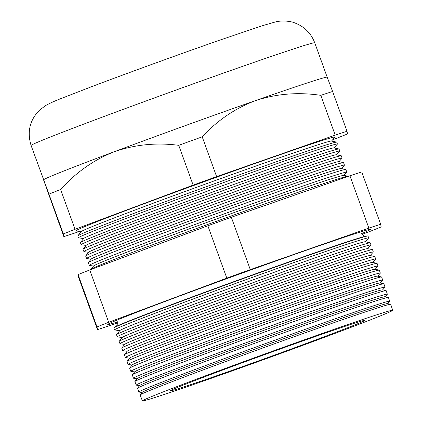 <?xml version="1.0" encoding="UTF-8"?>
<svg xmlns="http://www.w3.org/2000/svg" width="422" height="422" viewBox="0 0 422 422"><rect width="100%" height="100%" fill="white"/><g stroke="black" fill="none" stroke-linecap="round" stroke-linejoin="round"><path stroke-width="0.63" d="M113.903 327.963L114.278 327.493A134.623 2.479 -19.9 0 1 303.745 256.708A134.623 2.479 -19.9 0 1 367.335 235.887L367.926 236.009A135.14 2.49 160.1 0 0 304.093 256.908A135.14 2.49 160.1 0 0 113.903 327.963A135.14 2.49 160.1 0 0 113.871 328.058L114.589 329.893A135.087 2.49 160.1 0 0 114.694 329.941L119.69 330.7M117.406 322.007A139.698 2.574 -19.9 0 1 107.731 324.492A139.698 2.574 -19.9 0 1 172.856 298.544A139.698 2.574 -19.9 0 1 304.373 250.942A139.698 2.574 -19.9 0 1 370.442 229.389A139.698 2.574 -19.9 0 1 361.417 233.672M333.997 147.937L337.357 144.16A137.677 2.537 160.1 0 0 337.4 144.05L336.777 142.182A137.73 2.537 160.1 0 0 336.693 142.13L331.365 141.038A133.088 2.453 160.1 0 0 268.503 161.615A133.088 2.453 160.1 0 0 81.198 231.599L77.801 235.845A137.73 2.537 160.1 0 0 77.769 235.94L78.492 237.776A137.677 2.537 160.1 0 0 78.592 237.829L83.593 238.583M331.513 141.069L335.015 137.124A137.873 2.543 160.1 0 0 269.853 158.287A137.873 2.543 160.1 0 0 138.142 205.983A137.873 2.543 160.1 0 0 75.891 230.929L81.103 231.715M336.693 142.13A137.73 2.537 160.1 0 0 271.636 163.425A137.73 2.537 160.1 0 0 77.801 235.845M337.4 144.05A137.677 2.537 160.1 0 0 272.285 165.287A137.677 2.537 160.1 0 0 142.62 212.219A137.677 2.537 160.1 0 0 78.492 237.776M338.966 148.955L333.849 147.906A133.088 2.453 160.1 0 0 270.987 168.483A133.088 2.453 160.1 0 0 83.683 238.467L80.428 242.544A137.54 2.537 -19.9 0 1 273.999 170.224A137.54 2.537 -19.9 0 1 338.966 148.955A137.54 2.537 -19.9 0 1 339.051 149.008L339.742 151.087A137.482 2.532 160.1 0 0 274.717 172.292A137.482 2.532 160.1 0 0 145.237 219.16A137.482 2.532 160.1 0 0 81.193 244.676A137.482 2.532 160.1 0 0 81.298 244.728L86.077 245.451M81.193 244.676L80.396 242.639A137.54 2.537 -19.9 0 1 80.428 242.544M341.234 155.776L336.339 154.774A133.088 2.453 160.1 0 0 273.477 175.357A133.088 2.453 160.1 0 0 86.172 245.335L83.05 249.238A137.35 2.532 -19.9 0 1 276.357 177.018A137.35 2.532 -19.9 0 1 341.234 155.776A137.35 2.532 -19.9 0 1 341.319 155.829L342.078 158.118A137.287 2.532 160.1 0 0 277.148 179.297A137.287 2.532 160.1 0 0 147.848 226.097A137.287 2.532 160.1 0 0 83.899 251.581A137.287 2.532 160.1 0 0 84.004 251.633L88.562 252.319M83.899 251.581L83.018 249.333A137.35 2.532 -19.9 0 1 83.05 249.238M90.925 269.51L90.894 269.421A136.786 2.521 -19.9 0 1 90.925 269.326A136.786 2.521 -19.9 0 1 283.436 197.401A136.786 2.521 -19.9 0 1 348.044 176.254A136.786 2.521 -19.9 0 1 348.129 176.301L348.161 176.401M348.044 176.254L343.798 175.378A133.088 2.453 160.1 0 0 280.936 195.961A133.088 2.453 160.1 0 0 93.631 265.939L90.925 269.326M343.946 175.41L346.715 172.292A136.902 2.521 160.1 0 0 346.763 172.187A136.902 2.521 160.1 0 0 282.012 193.302A136.902 2.521 160.1 0 0 153.08 239.97A136.902 2.521 160.1 0 0 89.311 265.38A136.902 2.521 160.1 0 0 89.411 265.433L93.536 266.055M89.311 265.38L88.267 262.727A136.976 2.527 -19.9 0 1 88.298 262.632A136.976 2.527 -19.9 0 1 281.073 190.607A136.976 2.527 -19.9 0 1 345.776 169.428A136.976 2.527 -19.9 0 1 345.861 169.48L346.763 172.187M345.776 169.428L341.314 168.51A133.088 2.453 160.1 0 0 278.446 189.093A133.088 2.453 160.1 0 0 91.141 259.071L88.298 262.632M341.456 168.542L344.373 165.26A137.092 2.527 160.1 0 0 344.421 165.155A137.092 2.527 160.1 0 0 279.58 186.302A137.092 2.527 160.1 0 0 150.464 233.034A137.092 2.527 160.1 0 0 86.605 258.48A137.092 2.527 160.1 0 0 86.705 258.533L91.052 259.187M86.605 258.48L85.645 256.027A137.166 2.527 -19.9 0 1 85.677 255.938A137.166 2.527 -19.9 0 1 278.715 183.813A137.166 2.527 -19.9 0 1 343.503 162.602A137.166 2.527 -19.9 0 1 343.587 162.655L344.421 165.155M343.503 162.602L338.824 161.642A133.088 2.453 160.1 0 0 275.962 182.225A133.088 2.453 160.1 0 0 88.657 252.203L85.677 255.938M390.624 304.251L387.459 303.603A130.498 2.405 160.1 0 0 325.821 323.779A130.498 2.405 160.1 0 0 142.161 392.402L140.146 394.923A133.257 2.458 -19.9 0 1 327.683 324.856A133.257 2.458 -19.9 0 1 390.624 304.251A133.257 2.458 -19.9 0 1 390.709 304.304L392.703 310.297A133.088 2.453 160.1 0 0 329.756 330.827A133.088 2.453 160.1 0 0 204.412 376.197A133.088 2.453 160.1 0 0 142.42 400.9A133.088 2.453 160.1 0 0 205.366 380.37A133.088 2.453 160.1 0 0 330.658 335.021A133.088 2.453 160.1 0 0 392.703 310.297M142.42 400.9L140.115 395.018A133.257 2.458 -19.9 0 1 140.146 394.923M387.602 303.634L389.643 301.334A133.341 2.458 160.1 0 0 389.685 301.234A133.341 2.458 160.1 0 0 326.623 321.801A133.341 2.458 160.1 0 0 201.046 367.256A133.341 2.458 160.1 0 0 138.933 392.006A133.341 2.458 160.1 0 0 139.033 392.059L142.072 392.513M388.356 297.426L384.975 296.735A130.498 2.405 160.1 0 0 323.331 316.911A130.498 2.405 160.1 0 0 139.677 385.529L137.519 388.229A133.442 2.458 -19.9 0 1 325.325 318.061A133.442 2.458 -19.9 0 1 388.356 297.426A133.442 2.458 -19.9 0 1 388.44 297.478L389.685 301.234M138.933 392.006L137.488 388.319A133.442 2.458 -19.9 0 1 137.519 388.229M385.117 296.766L387.306 294.303A133.531 2.463 160.1 0 0 387.349 294.197A133.531 2.463 160.1 0 0 324.191 314.796A133.531 2.463 160.1 0 0 198.43 360.319A133.531 2.463 160.1 0 0 136.227 385.101A133.531 2.463 160.1 0 0 136.327 385.154L139.582 385.645M386.088 290.605L382.485 289.867A130.498 2.405 160.1 0 0 320.847 310.043A130.498 2.405 160.1 0 0 137.187 378.661L134.898 381.535A133.632 2.463 -19.9 0 1 322.967 311.267A133.632 2.463 -19.9 0 1 386.088 290.605A133.632 2.463 -19.9 0 1 386.167 290.652L387.349 294.197M136.227 385.101L134.866 381.625A133.632 2.463 -19.9 0 1 134.898 381.535M382.633 289.893L384.964 287.271A133.727 2.463 160.1 0 0 385.006 287.166A133.727 2.463 160.1 0 0 321.759 307.796A133.727 2.463 160.1 0 0 195.813 353.378A133.727 2.463 160.1 0 0 133.521 378.202A133.727 2.463 160.1 0 0 133.626 378.254L137.097 378.777M383.814 283.779L380 282.998A130.498 2.405 160.1 0 0 318.362 303.175A130.498 2.405 160.1 0 0 134.702 371.793L132.271 374.836A133.821 2.469 -19.9 0 1 320.604 304.473A133.821 2.469 -19.9 0 1 383.814 283.779A133.821 2.469 -19.9 0 1 383.899 283.827L385.006 287.166M133.521 378.202L132.239 374.926A133.821 2.469 -19.9 0 1 132.271 374.836M380.143 283.025L382.622 280.234A133.922 2.469 160.1 0 0 382.67 280.134A133.922 2.469 160.1 0 0 319.327 300.791A133.922 2.469 160.1 0 0 193.202 346.441A133.922 2.469 160.1 0 0 130.82 371.302A133.922 2.469 160.1 0 0 130.92 371.349L134.607 371.909M381.546 276.953L377.516 276.13A130.498 2.405 160.1 0 0 315.872 296.307A130.498 2.405 160.1 0 0 132.218 364.924L129.649 368.142A134.006 2.469 -19.9 0 1 318.246 297.679A134.006 2.469 -19.9 0 1 381.546 276.953A134.006 2.469 -19.9 0 1 381.63 277.006L382.67 280.134M130.82 371.302L129.617 368.232A134.006 2.469 -19.9 0 1 129.649 368.142M377.658 276.157L380.285 273.203A134.117 2.474 160.1 0 0 380.327 273.097A134.117 2.474 160.1 0 0 316.896 293.786A134.117 2.474 160.1 0 0 190.586 339.504A134.117 2.474 160.1 0 0 128.114 364.397A134.117 2.474 160.1 0 0 128.214 364.45L132.123 365.041M379.278 270.133L375.026 269.262A130.498 2.405 160.1 0 0 313.388 289.439A130.498 2.405 160.1 0 0 129.728 358.056L127.022 361.443A134.196 2.474 -19.9 0 1 315.888 290.879A134.196 2.474 -19.9 0 1 379.278 270.133A134.196 2.474 -19.9 0 1 379.357 270.18L380.327 273.097M128.114 364.397L126.99 361.538A134.196 2.474 -19.9 0 1 127.022 361.443M375.174 269.289L377.943 266.171A134.312 2.474 160.1 0 0 377.991 266.066A134.312 2.474 160.1 0 0 314.464 286.781A134.312 2.474 160.1 0 0 187.969 332.568A134.312 2.474 160.1 0 0 125.408 357.497A134.312 2.474 160.1 0 0 125.508 357.55L129.638 358.172M377.004 263.307L372.542 262.389A130.498 2.405 160.1 0 0 310.903 282.571A130.498 2.405 160.1 0 0 127.244 351.188L124.4 354.749A134.386 2.479 -19.9 0 1 313.53 284.085A134.386 2.479 -19.9 0 1 377.004 263.307A134.386 2.479 -19.9 0 1 377.089 263.354L377.991 266.066M125.408 357.497L124.369 354.839A134.386 2.479 -19.9 0 1 124.4 354.749M372.684 262.421L375.606 259.134A134.502 2.479 160.1 0 0 375.649 259.029A134.502 2.479 160.1 0 0 312.032 279.781A134.502 2.479 160.1 0 0 185.358 325.631A134.502 2.479 160.1 0 0 122.702 350.598A134.502 2.479 160.1 0 0 122.807 350.645L127.149 351.304M374.736 256.481L370.057 255.521A130.498 2.405 160.1 0 0 308.413 275.703A130.498 2.405 160.1 0 0 124.759 344.32L121.773 348.05A134.571 2.479 -19.9 0 1 311.167 277.291A134.571 2.479 -19.9 0 1 374.736 256.481A134.571 2.479 -19.9 0 1 374.82 256.534L375.649 259.029M122.702 350.598L121.742 348.145A134.571 2.479 -19.9 0 1 121.773 348.05M370.199 255.553L373.264 252.103A134.697 2.485 160.1 0 0 373.312 251.997A134.697 2.485 160.1 0 0 309.6 272.776A134.697 2.485 160.1 0 0 182.742 318.694A134.697 2.485 160.1 0 0 120.001 343.693A134.697 2.485 160.1 0 0 120.101 343.745L124.664 344.436M372.462 249.655L367.567 248.653A130.498 2.405 160.1 0 0 305.929 268.835A130.498 2.405 160.1 0 0 122.269 337.452L119.152 341.356A134.76 2.485 -19.9 0 1 308.809 270.497A134.76 2.485 -19.9 0 1 372.462 249.655A134.76 2.485 -19.9 0 1 372.547 249.708L373.312 251.997M120.001 343.693L119.12 341.451A134.76 2.485 -19.9 0 1 119.152 341.356M367.715 248.685L370.927 245.071A134.892 2.485 160.1 0 0 370.97 244.966A134.892 2.485 160.1 0 0 307.169 265.77A134.892 2.485 160.1 0 0 180.131 311.752A134.892 2.485 160.1 0 0 117.295 336.793A134.892 2.485 160.1 0 0 117.395 336.846L122.18 337.568M370.194 242.835L365.083 241.785A130.498 2.405 160.1 0 0 303.444 261.967A130.498 2.405 160.1 0 0 119.785 330.584L116.525 334.662A134.95 2.49 -19.9 0 1 306.451 263.703A134.95 2.49 -19.9 0 1 370.194 242.835A134.95 2.49 -19.9 0 1 370.279 242.882L370.97 244.966M117.295 336.793L116.493 334.751A134.95 2.49 -19.9 0 1 116.525 334.662M365.225 241.817L368.585 238.034A135.087 2.49 160.1 0 0 368.628 237.929A135.087 2.49 160.1 0 0 304.737 258.77A135.087 2.49 160.1 0 0 177.514 304.816A135.087 2.49 160.1 0 0 114.589 329.893M327.198 77.221L332.61 91.484A167.423 3.086 160.1 0 0 320.799 95.335C298.301 92.001 276.658 93.716 255.859 100.483A150.833 2.78 160.1 0 0 114.03 151.815A150.833 2.78 160.1 0 0 43.55 179.835L63.833 236.615A167.423 3.086 160.1 0 0 75.644 232.765L79.383 231.456M219.24 374.841A103.401 1.904 160.1 0 0 316.695 339.568A103.401 1.904 160.1 0 0 364.787 320.398A103.401 1.904 160.1 0 0 315.883 336.355A103.401 1.904 160.1 0 0 218.612 371.56A103.401 1.904 160.1 0 0 170.33 390.788A103.401 1.904 160.1 0 0 219.24 374.841M361.939 234.421L369.482 231.599A167.423 3.086 160.1 0 0 381.156 226.946L380.681 224.272A167.423 3.086 160.1 0 0 368.87 228.123L250.283 269.616A167.423 3.086 160.1 0 0 226.804 278.114L108.691 322.287A167.423 3.086 160.1 0 0 97.023 326.934L97.498 329.614A167.423 3.086 160.1 0 0 109.309 325.763L117.485 322.899M368.628 237.929L368.01 236.062A135.14 2.49 160.1 0 0 367.926 236.009M332.652 139.782L335.817 138.601A167.423 3.086 160.1 0 0 347.491 133.953L347.016 131.274A167.423 3.086 160.1 0 0 335.205 135.124L216.618 176.623A167.423 3.086 160.1 0 0 193.139 185.121L75.026 229.294L60.62 189.499A167.423 3.086 160.1 0 0 48.952 194.146L31.091 145.49C26.939 131.664 29.83 119.811 39.758 109.936L45.993 105.342C50.471 102.931 55.678 100.589 61.623 98.321L91.558 86.71C126.225 73.565 178.342 54.617 217.087 41.076L261.656 25.932L275.592 21.891C279.058 20.836 288.769 20.335 294.878 22.967C304.415 26.612 311.035 33.227 314.743 42.812A150.833 2.78 160.1 0 0 243.404 66.08A150.833 2.78 160.1 0 0 101.38 117.485A150.833 2.78 160.1 0 0 31.091 145.49M75.026 229.294A167.423 3.086 160.1 0 0 63.358 233.941L48.952 194.146M63.358 233.941L63.833 236.615M347.016 131.274L332.61 91.484M335.205 135.124L320.799 95.335M327.203 77.194L327.156 77.173A150.833 2.78 160.1 0 0 255.859 100.483C235.349 108.18 217.467 120.296 202.212 136.828A167.423 3.086 160.1 0 0 178.733 145.326C156.43 142.404 134.866 144.561 114.03 151.815C93.747 159.875 75.944 172.44 60.62 189.499M216.618 176.623L202.212 136.828M193.139 185.121L178.733 145.326M108.691 322.287L89.744 269.948L207.856 225.775A167.423 3.086 -19.9 0 1 231.335 217.277L349.922 175.784A167.423 3.086 -19.9 0 1 361.733 171.933L380.681 224.272M226.804 278.114L207.856 225.775M250.283 269.616L231.335 217.277M368.87 228.123L349.922 175.784M97.498 329.614L78.55 277.275L78.075 274.595A167.423 3.086 -19.9 0 1 89.744 269.948M97.023 326.934L78.075 274.595M338.971 161.673L342.036 158.224A137.287 2.532 160.1 0 0 342.078 158.118M336.487 154.805L339.694 151.192A137.482 2.532 160.1 0 0 339.742 151.087M116.715 320.229L117.189 321.195C117.833 326.823 115.712 325.937 115.528 326.776M365.916 236.135C365.299 235.613 364.165 237.66 361.068 232.912L360.81 231.868M314.743 42.812L327.187 77.189"/></g></svg>
